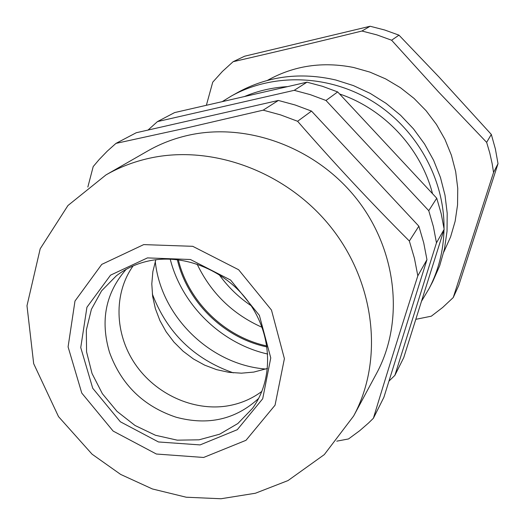 <?xml version="1.0" encoding="UTF-8"?>
<svg xmlns="http://www.w3.org/2000/svg" width="525" height="525" viewBox="0 0 525 525"><rect width="100%" height="100%" fill="white"/><g stroke="black" fill="none" stroke-linecap="round" stroke-linejoin="round"><path stroke-width="0.79" d="M157.454 121.597L174.589 112.593L306.987 82.176L294.217 90.333L157.454 121.597L148.03 130.062M337.673 91.928L436.741 198.214L428.754 210.689L325.992 100.478L337.673 91.928L322.501 86.317L306.987 82.176M325.992 100.478L310.282 94.644L294.217 90.333M444.15 229.281L403.745 357.637L394.872 375.362L436.472 242.845L444.15 229.281L441.19 213.636L436.741 198.214M436.472 242.845L433.394 226.656L428.754 210.689M388.953 381.13L394.872 375.362M267.737 354.053C221.393 343.685 181.821 305.163 170.212 259.114M266.864 345.962C224.654 336.938 188.475 301.724 178.323 259.77M267.008 346.946C224.136 338.107 187.32 302.269 177.332 259.652M265.814 369.042C210.564 364.914 160.886 316.555 155.275 261.437M233.336 372.855C194.138 359.1 167.14 332.817 152.335 294.007M155.827 259.744L152.86 271.602L151.797 283.9L152.644 296.356L155.374 308.674L159.915 320.578L166.149 331.8L173.939 342.09L183.094 351.205L193.423 358.956L204.678 365.151L216.615 369.652L228.966 372.35L241.441 373.177L253.759 372.087L267.494 368.452M133.081 265.932C113.433 293.567 114.614 333.808 135.056 363.923C155.479 394.065 193.174 411.416 227.345 405.937C240.188 403.823 251.711 398.961 261.916 391.355M87.846 187.064L93.207 166.569L99.199 159.502L107.264 151.154L115.953 143.397L136.244 132.74L278.368 100.452L295.116 104.98L311.502 111.09L418.852 226.177L423.714 242.812L426.956 259.678L383.893 397.287L373.393 418.261L368.419 423.124L359.684 430.717L348.528 438.946L336.755 441.164M258.694 398.37C235.705 419.508 208.189 425.795 176.144 417.231C143.502 406.33 121.295 384.707 109.522 352.367C100.091 320.565 105.637 292.891 126.157 269.345M149.96 260.689C137.34 263.242 126.118 268.288 116.307 275.828L101.568 290.857L91.403 309.317L86.33 330.074L86.566 351.888L92.039 373.505L102.375 393.704L116.983 411.351L135.023 425.48L155.485 435.271L177.24 440.16L199.054 439.812L219.667 434.188L237.851 423.524L252.473 408.391C273.256 380.139 272.685 336.912 250.09 304.192C227.568 271.432 185.784 253.516 149.96 260.689M147.459 257.9L190.431 259.507L230.587 280.048L259.376 315.361L270.769 357.919L262.697 398.77L237.293 429.693L200.077 444.911L158.484 441.965L120.363 421.785L92.728 388.264L80.745 347.576L86.927 307.263L110.558 275.146L147.459 257.9M105.958 174.93L147.781 150.938C160.263 143.791 173.723 138.587 188.16 135.319C247.085 121.957 316.378 147.512 356.856 199.146C397.386 250.76 404.427 322.002 376.477 373.564L353.62 416.023L324.312 454.598L288.028 480.565L255.412 493.238L220.999 498.75L186.231 497.221L152.394 488.959L120.645 474.416L92.085 454.197L58.518 416.627L33.679 363.661L26.985 305.74L40.195 248.784L67.948 205.518L105.958 174.93C119.306 167.285 133.737 161.733 149.244 158.274C212.546 144.099 287.575 172.036 331.583 228.034C375.664 284.012 383.532 360.885 353.62 416.023M115.953 143.397L186.861 127.903L263.176 110.158L280.567 114.89L297.596 121.275C333.644 162.638 370.893 202.558 409.349 241.027L414.428 258.307L417.828 275.815C401.428 326.99 386.617 374.469 373.393 418.261M263.176 110.158L278.368 100.452M311.502 111.09L297.596 121.275M409.349 241.027L418.852 226.177M426.956 259.678L417.828 275.815M432.515 193.686C420.912 148.391 384.228 108.983 339.59 93.982M287.602 86.625C272.436 87.491 258.044 90.799 244.427 96.547M262.067 327.311C232.667 314.186 211.004 293.101 197.092 264.062M219.017 274.45C227.824 286.801 238.514 297.209 251.094 305.675M444.006 229.733C443.467 250.852 438.5 270.467 429.102 288.566L432.692 281.702L439.681 265.762L444.498 248.85L447.031 231.256L447.208 213.288L445.01 195.254L440.455 177.476L433.604 160.289L424.561 143.994L413.497 128.894L400.601 115.277L386.111 103.386L370.289 93.437L353.43 85.601L335.836 80.017C300.687 71.912 268.111 76 238.101 92.275L231.335 96.042C272.934 72.85 328.702 74.379 372.632 101.404C416.502 128.5 444.563 178.94 444.025 228.414M222.18 101.66L231.335 96.042M429.102 288.566L421.463 301.33M443.763 252.092L450.581 236.933L455.142 221.255L457.551 204.947L457.741 188.304L455.68 171.623L451.395 155.223L444.957 139.401L436.465 124.464L426.077 110.696L413.989 98.365L400.417 87.695L385.632 78.888L369.915 72.109L353.555 67.476C322.658 61.372 294.072 65.612 267.789 80.2L267.409 80.417M206.364 105.295L212.737 82.176L222.397 71.459L233.113 61.707C273.761 52.388 316.706 42.157 361.942 31.027L376.95 34.906L391.604 40.215L438.578 91.973L486.649 142.367L489.779 152.998L492.174 163.761L493.553 172.436L453.239 297.55L442.719 307.427L431.314 316.194L415.8 319.331M233.113 61.707L244.617 56.214L370.132 26.25L384.727 30.01L398.98 35.155L439.156 77.182L491.321 134.433L495.377 148.949L498.015 163.688L458.673 285.633L453.239 297.55M361.942 31.027L370.132 26.25M391.604 40.215L398.98 35.155M486.649 142.367L491.321 134.433M493.553 172.436L498.015 163.688M143.719 244.604L101.745 264.397L74.983 301.042L68.086 346.881L81.769 393.061L113.138 431.077L156.371 454.02L203.615 457.465L245.995 440.304L275.048 405.202L284.399 358.66L271.478 310.065L238.613 269.725L192.741 246.317L143.719 244.604"/></g></svg>
